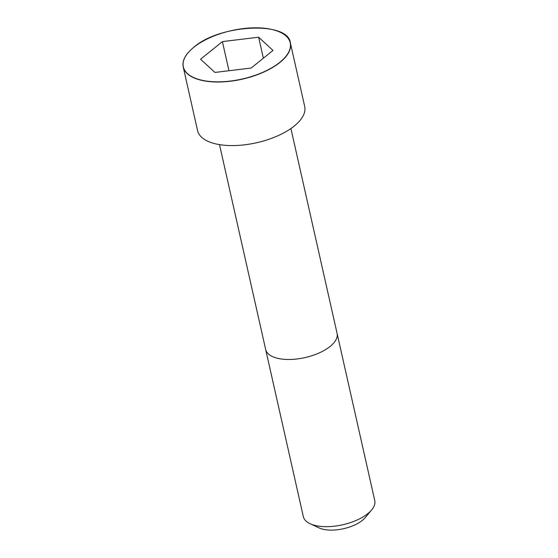 <?xml version="1.0" encoding="UTF-8"?>
<svg xmlns="http://www.w3.org/2000/svg" width="558" height="558" viewBox="0 0 558 558"><rect width="100%" height="100%" fill="white"/><g stroke="black" fill="none" stroke-linecap="round" stroke-linejoin="round"><path stroke-width="0.84" d="M187.92 52.989A54.907 24.845 -12.7 0 0 183.24 67.009L197.567 130.586A54.907 24.845 -12.7 0 0 256.596 142.75A54.907 24.845 -12.7 0 0 304.696 106.445L290.369 42.861A54.907 24.845 -12.7 0 0 280.13 32.211M303.343 516.673A36.605 16.559 -12.7 0 0 310.122 523.753A36.605 16.559 -12.7 0 0 371.67 509.886A36.605 16.559 -12.7 0 0 374.76 500.575L337.081 333.384A36.605 16.559 -12.7 0 1 305.01 357.587A36.605 16.559 -12.7 0 1 265.664 349.482L303.343 516.673M310.122 523.753L319.148 527.931A27.454 12.422 -12.7 0 0 365.309 517.531L371.67 509.886M258.619 37.205L222.398 41.606L200.559 59.225L214.942 72.442L251.163 68.041L273.001 50.422L258.619 37.205L263.355 58.206M222.398 41.606L228.968 70.74M183.24 67.009A54.907 24.845 -12.7 0 0 242.27 79.166A54.907 24.845 -12.7 0 0 290.369 42.861C288.312 21.058 219.936 24.12 193.703 47.332C185.465 54.133 181.978 60.689 183.24 67.009M193.759 47.325A54.782 24.782 -12.7 0 0 230.44 81.05A54.782 24.782 -12.7 0 0 286.149 36.103A54.782 24.782 -12.7 0 0 193.759 47.325M219.503 144.627L265.664 349.482M290.913 128.535L337.081 333.384"/></g></svg>
